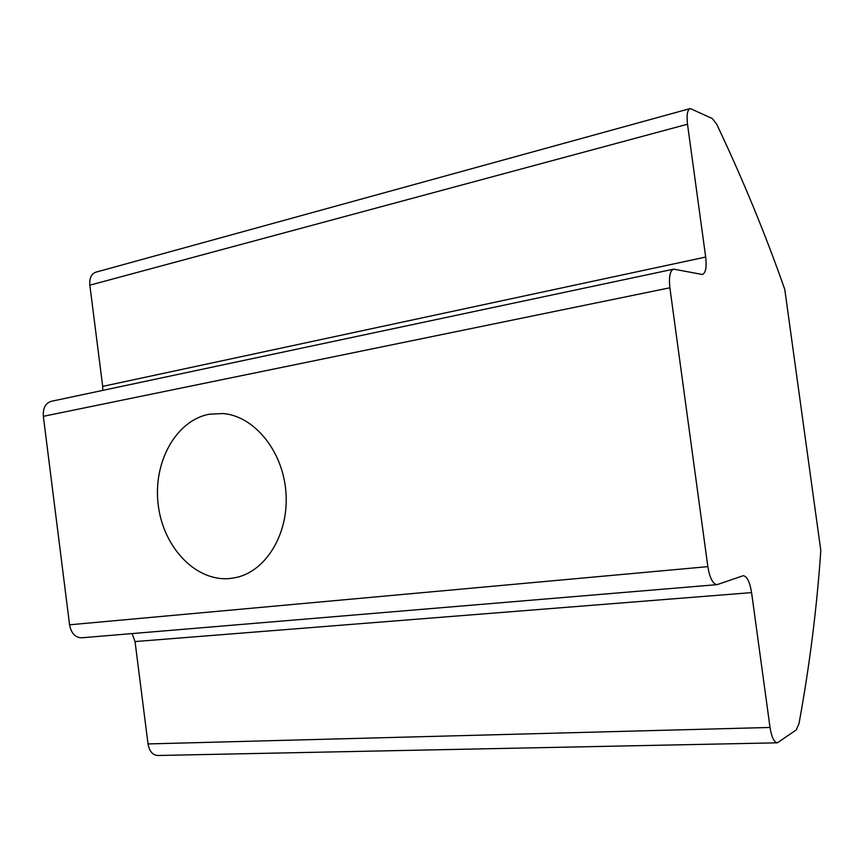 <?xml version="1.0" encoding="UTF-8"?>
<svg xmlns="http://www.w3.org/2000/svg" width="864" height="864" viewBox="0 0 864 864"><rect width="100%" height="100%" fill="white"/><g stroke="black" fill="none" stroke-linecap="round" stroke-linejoin="round"><path stroke-width="1.3" d="M209.282 414.212C175.543 420.52 152.647 462.985 158.274 505.332C163.436 547.744 196.204 582.196 230.386 578.47L236.326 577.476C266.598 570.845 289.354 532.71 285.876 491.648C282.701 450.576 254.027 415.93 222.977 413.543L209.282 414.212M798.984 723.719C809.59 665.863 816.858 608.126 820.8 550.498L784.771 289.375C765.234 233.723 742.543 178.664 716.699 124.222L712.314 118.562L690.282 108.54C687.388 109.696 686.459 114.923 687.506 124.222L705.683 257.051C706.806 267.289 705.704 273.11 702.367 274.504L673.704 269.136C670 270.616 668.725 276.826 669.881 287.788L707.843 566.644C709.798 578.113 712.865 584.118 717.066 584.647L743.224 575.705C747.014 576.256 749.801 581.882 751.583 592.607L770.029 727.456C771.628 737.273 774.079 742.392 777.384 742.813L796.198 729.95L798.984 723.719M687.506 124.222L89.845 285.174L102.686 386.381L705.683 257.051M669.881 287.788L43.34 416.329L69.574 624.802L707.843 566.644M751.583 592.607L135.043 641.563L148.025 743.936L770.029 727.456M777.092 742.824L157.939 755.492C152.68 755.222 149.386 751.378 148.025 743.936M135.043 641.563L132.095 633.582M717.066 584.647L81.724 637.794C75.298 637.675 71.237 633.344 69.574 624.802M43.34 416.329C42.833 408.067 45.5 403.067 51.365 401.296L673.456 269.19M102.773 390.377L102.686 386.381M89.845 285.174C89.305 278.046 91.39 273.694 96.109 272.106L689.936 108.626"/></g></svg>
